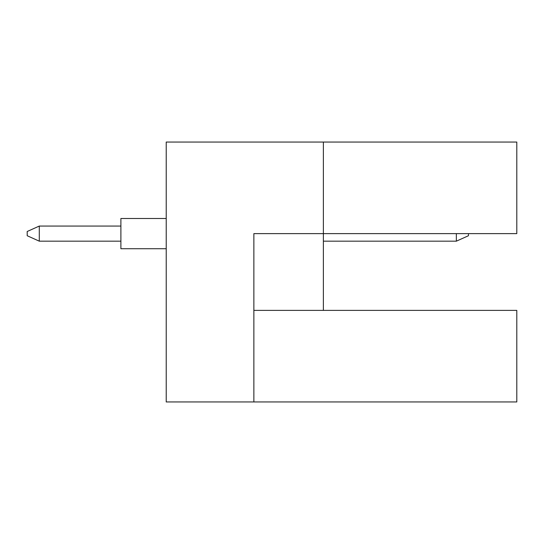 <?xml version="1.0" encoding="UTF-8"?>
<svg xmlns="http://www.w3.org/2000/svg" width="544" height="544" viewBox="0 0 544 544"><rect width="100%" height="100%" fill="white"/><g stroke="black" fill="none" stroke-linecap="round" stroke-linejoin="round"><path stroke-width="0.82" d="M323.381 142.045L166.219 142.045L166.219 401.955L253.864 401.955L253.864 233.621L516.8 233.621L516.8 142.045L323.381 142.045L323.381 310.379L253.864 310.379M323.381 310.379L516.8 310.379L516.8 401.955L253.864 401.955M166.219 248.73L120.89 248.73L120.89 218.504L166.219 218.504M120.89 241.176L39.29 241.176L39.29 226.059L27.2 231.499L27.2 235.736L39.29 241.176M120.89 226.059L39.29 226.059M468.445 233.621L468.445 235.736L456.355 241.176L456.355 233.621M456.355 241.176L323.381 241.176"/></g></svg>
